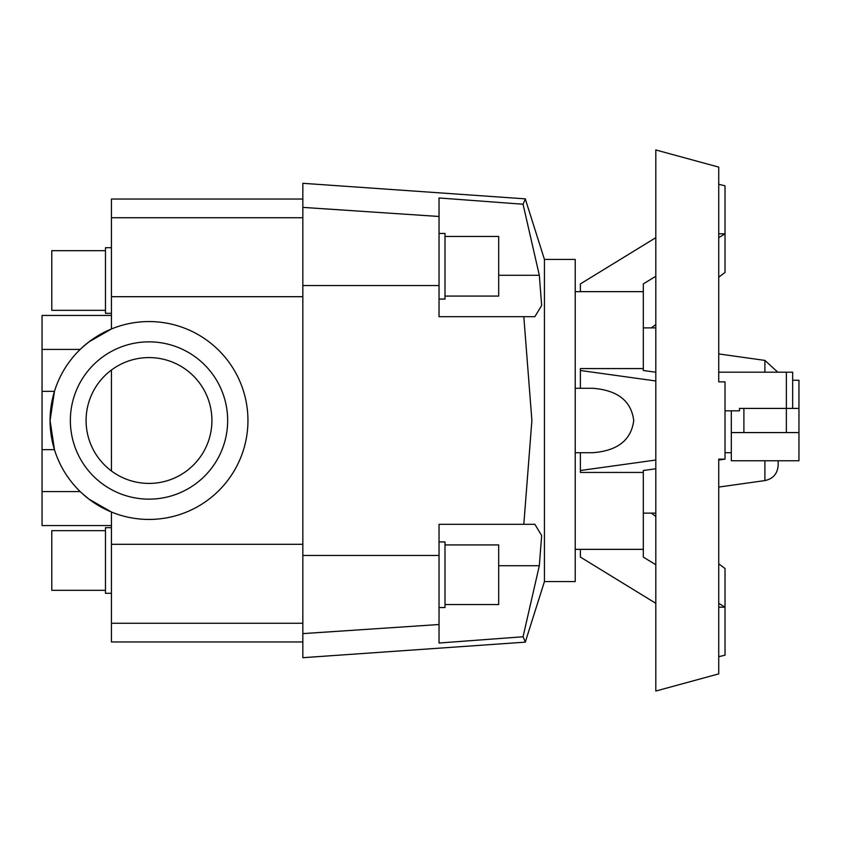 <?xml version="1.0" encoding="UTF-8"?>
<svg xmlns="http://www.w3.org/2000/svg" width="841" height="841" viewBox="0 0 841 841"><rect width="100%" height="100%" fill="white"/><g stroke="black" fill="none" stroke-linecap="round" stroke-linejoin="round"><path stroke-width="1.26" d="M111.443 525.572L42.05 525.572L42.05 315.428L111.443 315.428M302.844 544.306L111.443 544.306L111.443 512.022L88.978 499.144L82.397 493.646M544.432 259.427L575.223 259.427L575.223 581.573L544.432 581.573L544.432 259.427L525.341 199.065M523.049 204.226L539.323 275.291L541.657 305.441L534.876 316.689L439.034 316.689L439.034 197.971L523.049 204.226L525.425 198.865L302.844 183.306L302.844 657.694L525.425 642.135L523.049 636.774L439.034 643.029L439.034 524.311L534.876 524.311L541.657 535.559L539.323 565.709L523.049 636.774M525.183 199.422L524.9 200.042M524.321 201.335L523.859 202.376M523.817 524.311L531.89 420.5L523.817 316.689M444.994 544.915L498.681 544.915L498.681 604.563L444.994 604.563M439.034 541.93L444.994 541.93L444.994 607.549L439.034 607.549M444.994 236.437L498.681 236.437L498.681 296.085L444.994 296.085M439.034 233.451L444.994 233.451L444.994 299.07L439.034 299.07M80.2 349.404L42.05 349.404M82.397 347.354L88.978 341.856L111.443 328.978L111.443 199.033L302.844 199.033M227.659 420.5A78.644 78.644 0 0 0 149.004 341.856A78.644 78.644 0 0 0 70.36 420.5A78.644 78.644 0 0 0 149.004 499.144A78.644 78.644 0 0 0 227.659 420.5M42.05 449.651L54.465 449.651L50.071 420.5A98.933 98.933 0 0 1 149.004 321.567A98.933 98.933 0 0 1 247.948 420.5A98.933 98.933 0 0 1 149.004 519.433A98.933 98.933 0 0 1 50.071 420.5L54.465 391.349L42.05 391.349M211.921 420.5A62.917 62.917 0 0 1 149.004 483.417A62.917 62.917 0 0 1 86.087 420.5A62.917 62.917 0 0 1 149.004 357.583A62.917 62.917 0 0 1 211.921 420.5M105.472 590.319L51.785 590.319L51.785 530.66L105.472 530.66M111.443 593.304L105.472 593.304L105.472 527.675L111.443 527.675M105.472 310.34L51.785 310.34L51.785 250.681L105.472 250.681M111.443 313.325L105.472 313.325L105.472 247.696L111.443 247.696M725.026 459.144L718.729 459.144L718.729 673.883L655.812 691.039L655.812 149.961L718.729 167.117L718.729 381.856L725.026 381.856L725.026 459.144L718.729 460.027M718.729 233.819L725.026 233.819L725.026 185.808L718.729 184.305M580.395 452.71L580.395 472.432L643.312 472.432L643.312 557.089L655.812 564.753M575.223 388.29L592.852 388.29C617.63 390.235 631.255 400.968 633.725 420.5C631.255 440.032 617.63 450.765 592.852 452.71L575.223 452.71M792.664 380.237L798.95 380.237L798.95 408.421L739.502 408.421L739.502 410.839L725.026 410.839M778.177 460.763L778.177 465.304L778.177 460.763M731.313 410.839L731.313 432.579L798.95 432.579L798.95 460.763L731.313 460.763L731.313 432.579M798.95 408.421L798.95 432.579M792.664 408.421L792.664 372.185L718.729 372.185M655.812 276.247L643.312 283.911L643.312 368.568L580.395 368.568L580.395 388.29M643.312 368.568L643.312 370.492L655.812 372.237M655.812 468.763L643.312 470.508L643.312 472.432M718.729 603.323L725.026 607.181L725.026 568.527L718.729 563.796M655.812 516.49L651.323 513.115M718.729 277.204L725.026 272.473L725.026 233.819L718.729 237.677M580.395 291.648L580.395 283.911L655.812 237.677M655.812 603.323L580.395 557.089L580.395 549.352M580.395 470.508L655.812 460.027M718.729 656.695L725.026 655.192L725.026 607.181L718.729 607.181M651.323 327.885L655.812 324.51M655.812 380.973L580.395 370.492M111.443 370.029L111.443 470.971M111.443 544.306L111.443 641.967L302.844 641.967M523.859 638.624L524.321 639.665M524.9 640.958L525.183 641.578M525.341 641.935L544.432 581.573M42.05 491.596L80.2 491.596M764.889 460.763L764.889 480.589C773.11 478.792 777.536 473.693 778.177 465.304M718.729 353.924L764.889 360.411L764.889 372.185M743.896 408.421L743.896 432.579M786.367 372.185L786.367 432.579M302.844 296.694L111.443 296.694M539.323 565.709L498.681 565.709M302.844 285.53L439.034 285.53M302.844 555.47L439.034 555.47M302.844 633.62L439.034 624.516M498.681 275.291L539.323 275.291M302.844 207.38L439.034 216.484M302.844 217.745L111.443 217.745M302.844 623.255L111.443 623.255M575.223 549.352L643.312 549.352M725.026 452.71L731.313 452.71M764.889 480.589L718.729 487.076M643.312 513.115L655.812 513.115M643.312 327.885L655.812 327.885M764.889 360.411L777.778 372.185M575.223 291.648L643.312 291.648"/></g></svg>
